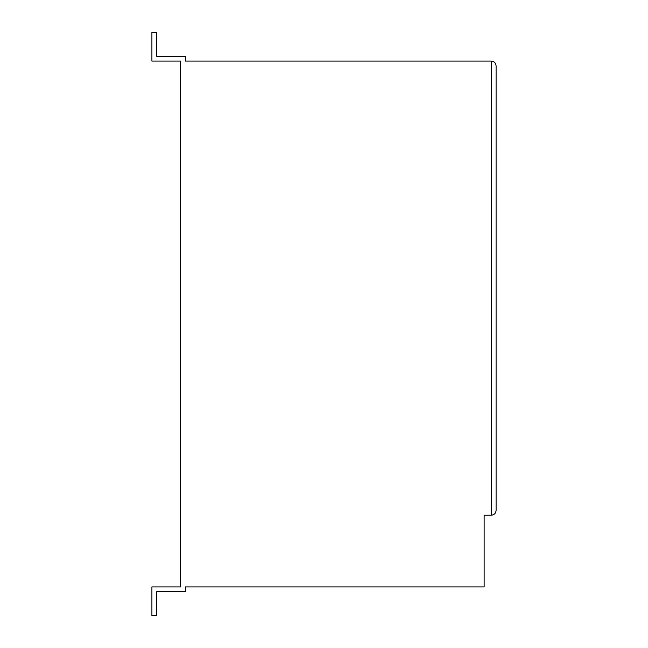 <?xml version="1.0" encoding="UTF-8"?>
<svg xmlns="http://www.w3.org/2000/svg" width="648" height="648" viewBox="0 0 648 648"><rect width="100%" height="100%" fill="white"/><g stroke="black" fill="none" stroke-linecap="round" stroke-linejoin="round"><path stroke-width="0.97" d="M496.093 65.861C495.785 62.978 494.197 61.39 491.314 61.082L491.314 515.217L484.137 515.217L484.137 586.918L185.369 586.918L185.369 591.697L156.686 591.697L156.686 615.6L151.907 615.6L151.907 586.918L180.59 586.918L180.59 61.082L151.907 61.082L151.907 32.4L156.686 32.4L156.686 56.303L185.369 56.303L185.369 61.082L491.314 61.082C494.197 61.39 495.785 62.978 496.093 65.861L496.093 510.43C495.785 513.313 494.197 514.909 491.314 515.217C494.197 514.909 495.785 513.313 496.093 510.43"/></g></svg>
